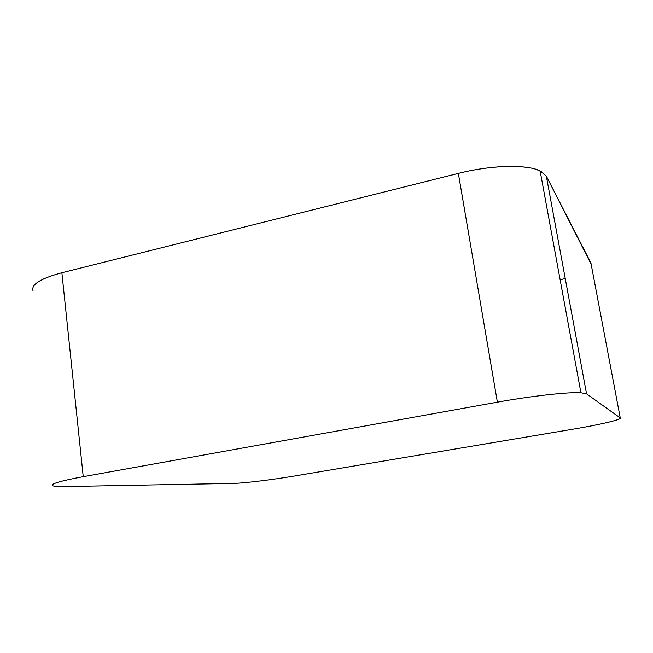 <?xml version="1.0" encoding="UTF-8"?>
<svg xmlns="http://www.w3.org/2000/svg" width="653" height="653" viewBox="0 0 653 653"><rect width="100%" height="100%" fill="white"/><g stroke="black" fill="none" stroke-linecap="round" stroke-linejoin="round"><path stroke-width="0.98" d="M620.252 417.928L586.549 393.841L580.917 392.755C568.347 391.906 531.42 395.996 497.382 402.175L83.241 476.674C60.721 480.861 50.501 483.849 52.558 485.652C53.93 486.395 57.913 486.705 64.525 486.583L232.876 483.416C243.602 483.261 272.244 479.775 294.683 475.972L572.836 429.217C599.576 424.76 622.701 419.381 620.252 417.928L590.908 262.939L546.316 176.081L586.549 393.841M33.132 291.107C30.675 284.708 40.257 278.586 61.88 272.742L458.349 173.396C490.754 165.095 526.881 164.197 540.113 170.882L546.316 176.081M42.902 279.215L51.35 275.819M83.241 476.674L61.88 272.742L458.349 173.396L497.382 402.175M473.352 170.131C494.003 166.376 512.05 165.478 527.477 167.454M536.48 169.47L542.814 172.4M546.316 176.09L591.153 264.245M565.22 278.407L560.16 279.884M580.917 392.755L540.113 170.882"/></g></svg>
